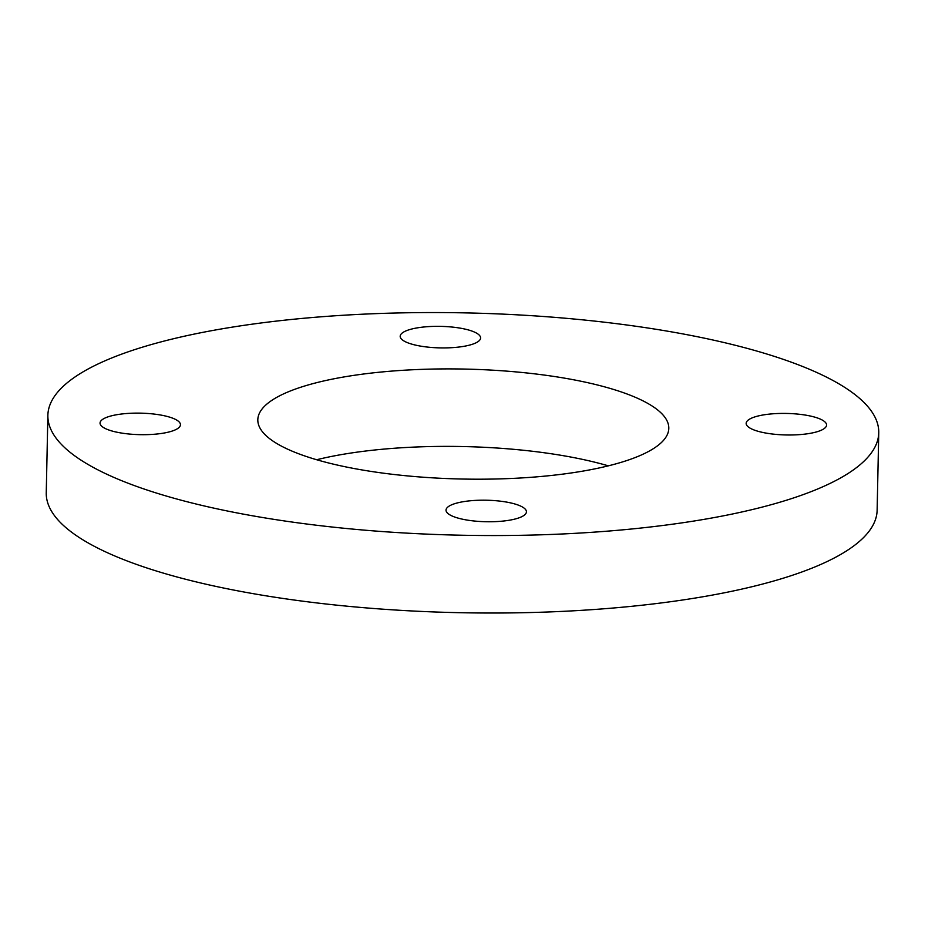 <?xml version="1.0" encoding="UTF-8"?>
<svg xmlns="http://www.w3.org/2000/svg" width="925" height="925" viewBox="0 0 925 925"><rect width="100%" height="100%" fill="white"/><g stroke="black" fill="none" stroke-linecap="round" stroke-linejoin="round"><path stroke-width="1.39" d="M459.887 518.59A40.214 10.765 -178.8 0 1 446.023 510.137A40.214 10.765 -178.8 0 1 486.458 500.217A40.214 10.765 -178.8 0 1 526.429 511.814A40.214 10.765 -178.8 0 1 502.818 521.099A40.214 10.765 -178.8 0 1 459.887 518.59M109.89 416.262A40.214 10.765 -178.8 0 1 154.417 414.111A40.214 10.765 -178.8 0 1 180.456 424.748A40.214 10.765 -178.8 0 1 140.033 434.658A40.214 10.765 -178.8 0 1 100.05 423.06A40.214 10.765 -178.8 0 1 109.89 416.262M466.743 329.508A40.214 10.765 -178.8 0 1 480.595 337.972A40.214 10.765 -178.8 0 1 440.173 347.892A40.214 10.765 -178.8 0 1 400.19 336.284A40.214 10.765 -178.8 0 1 423.812 326.999A40.214 10.765 -178.8 0 1 466.743 329.508M816.74 431.848A40.214 10.765 -178.8 0 1 772.202 433.998A40.214 10.765 -178.8 0 1 746.163 423.361A40.214 10.765 -178.8 0 1 786.597 413.44A40.214 10.765 -178.8 0 1 826.568 425.038A40.214 10.765 -178.8 0 1 816.74 431.848M878.75 432.75L877.131 510.23A415.533 111.185 -178.8 0 1 775.508 580.507A415.533 111.185 -178.8 0 1 315.298 602.753A415.533 111.185 -178.8 0 1 46.25 492.828L47.869 415.348A415.533 111.185 1.2 0 0 316.928 525.284A415.533 111.185 1.2 0 0 777.127 503.027A415.533 111.185 1.2 0 0 878.75 432.75A415.533 111.185 1.2 0 0 465.645 312.893A415.533 111.185 1.2 0 0 47.869 415.348M608.326 465.842A205.535 54.991 1.2 0 0 316.674 459.737M308.094 384.985A205.535 54.991 -178.8 0 1 535.714 373.978A205.535 54.991 -178.8 0 1 668.798 428.356A205.535 54.991 -178.8 0 1 462.165 479.034A205.535 54.991 -178.8 0 1 257.821 419.753A205.535 54.991 -178.8 0 1 308.094 384.985"/></g></svg>
